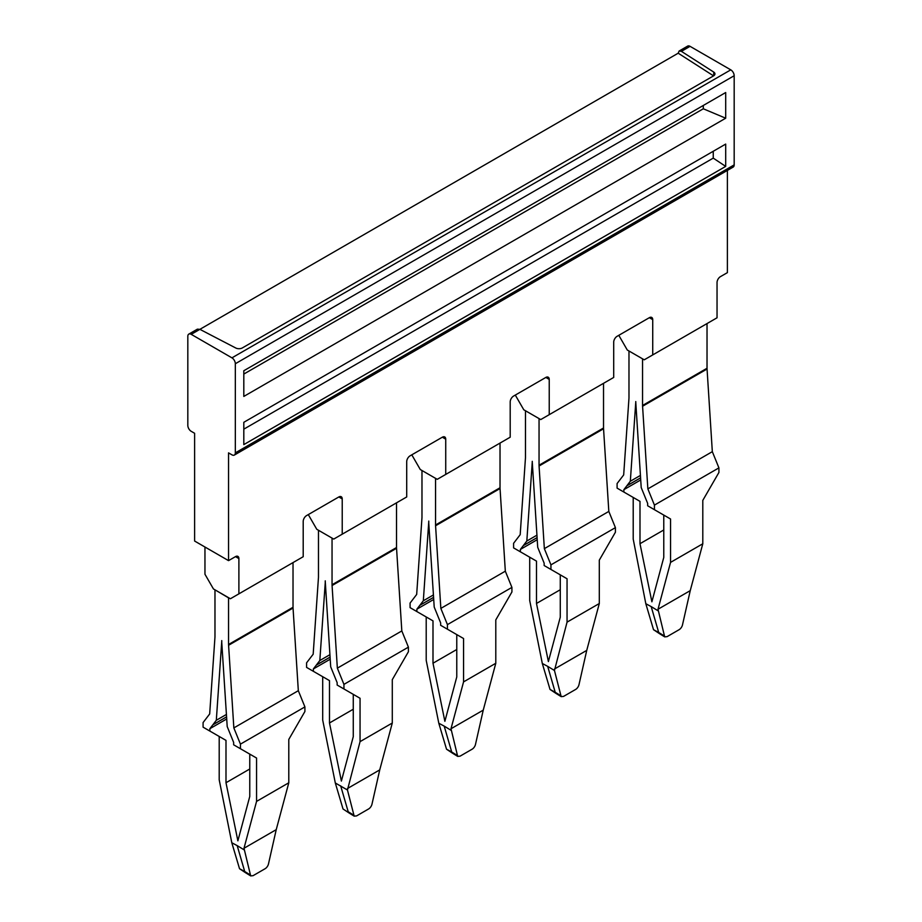<?xml version="1.0" encoding="UTF-8"?>
<svg xmlns="http://www.w3.org/2000/svg" width="922" height="922" viewBox="0 0 922 922"><rect width="100%" height="100%" fill="white"/><g stroke="black" fill="none" stroke-linecap="round" stroke-linejoin="round"><path stroke-width="1.38" d="M703.302 105.454L703.302 108.784L243.811 374.067M725.695 92.534L243.811 370.736L243.811 396.425L725.695 118.212L725.695 92.523M725.695 118.212L703.302 108.784M231.941 357.851L730.777 69.853A4.794 2.766 60 0 1 734.177 75.731L734.177 164.877L235.329 452.875L235.329 363.729A4.794 2.766 60 0 0 231.941 357.851L191.223 334.34A4.794 2.766 60 0 0 188.814 334.11L197.389 329.154L199.878 329.338L235.778 348.009A4.794 2.766 180 0 0 242.382 347.905L713.547 75.881A4.794 2.766 180 0 0 714.953 73.921A4.794 2.766 180 0 0 713.72 72.066L681.404 51.344L679.122 51.033L678.189 53.199L713.559 75.881M725.695 144.086L243.811 422.299L243.811 444.6L725.695 166.398L725.695 144.086M243.811 429.156L713.248 158.123L713.248 151.266M725.695 166.398L713.248 158.123M618.8 335.32L627.283 350.014L644.248 359.81L717.039 317.79L717.039 282.524A4.794 2.766 -60 0 1 720.428 276.646L727.389 272.635L727.389 170.409M204.961 547.023L204.961 574.256L213.443 588.951L230.408 598.747L303.2 556.715L303.2 521.449A4.794 2.766 120 0 1 306.6 515.571L338.835 496.958A4.794 2.766 -60 0 1 341.232 496.728A4.794 2.766 -60 0 1 342.223 498.917L342.223 534.184L406.706 496.958L406.706 461.692A4.794 2.766 120 0 1 410.094 455.814L442.341 437.201A4.794 2.766 -60 0 1 444.738 436.97A4.794 2.766 -60 0 1 445.729 439.16L445.729 474.427L510.2 437.201L510.2 401.934A4.794 2.766 120 0 1 513.6 396.057L545.836 377.444A4.794 2.766 -60 0 1 548.233 377.213A4.794 2.766 -60 0 1 549.235 379.403L549.235 414.67L613.706 377.444L613.706 342.177A4.794 2.766 120 0 1 617.106 336.3L649.342 317.687A4.794 2.766 -60 0 1 651.739 317.456A4.794 2.766 -60 0 1 652.73 319.646L652.73 354.912M515.294 395.077L523.777 409.771L540.741 419.568L549.235 414.67M411.8 454.834L420.282 469.529L437.247 479.325L445.729 474.427M308.294 514.591L316.776 529.286L333.741 539.082L342.223 534.184M238.89 558.582A4.794 2.766 120 0 0 237.899 556.381A4.794 2.766 120 0 0 235.502 556.623L238.89 558.582L238.89 593.849M235.502 556.623L228.541 560.634L194.611 541.041L194.611 433.282L191.223 431.323A4.794 2.766 60 0 1 187.823 425.445L187.823 336.3A4.794 2.766 60 0 1 188.814 334.11M228.541 560.634L228.541 452.875L231.941 454.834A4.794 2.766 60 0 0 234.338 455.076L733.186 167.066A4.794 2.766 60 0 0 734.177 164.877M235.329 452.875A4.794 2.766 60 0 1 234.338 455.076M730.777 69.853L690.059 46.342A4.794 2.766 60 0 0 687.662 46.1L679.088 51.044M678.189 53.199L191.223 334.34M293.023 607.287L228.541 644.513L228.541 597.859L215.137 589.919M226.582 716.855L212.89 724.761A28.789 16.619 -120 0 0 212.809 724.853L209.87 728.691L209.87 731.077L203.082 727.158L203.082 722.56L209.674 713.962L214.941 637.402A11.998 6.927 60 0 0 214.964 636.952A11.998 6.927 60 0 0 214.976 636.664L214.976 590.022M221.753 641.101A21.598 12.47 60 0 1 221.718 641.816A21.598 12.47 60 0 1 221.718 641.908L227.204 726.571L230.627 734.995A28.789 16.619 60 0 1 230.707 735.191L233.646 742.429L233.646 744.803L240.435 748.722L240.435 744.135L233.842 727.919L228.541 644.513M221.764 640.594A21.598 12.47 -120 0 0 221.764 641.113L221.799 641.862M233.842 727.919L298.325 690.693L293.046 608.047A11.998 6.927 -120 0 1 293.023 607.575A11.998 6.927 -120 0 1 293.023 607.275L293.023 562.593M212.89 724.761L216.313 720.278L221.718 641.908M216.313 720.278L226.432 714.446M240.435 744.135L304.905 706.909L298.325 690.693M243.996 848.263L276.231 829.65L268.475 863.972A4.794 2.674 -58.3 0 1 265.11 868.72L253.077 875.669L250.68 875.9L243.996 848.263L256.558 801.402L288.793 782.79L288.793 739.421L304.905 711.496L304.905 706.909M240.435 748.722L256.558 758.034L249.77 754.115L249.77 796.458L237.876 840.829L225.994 782.732L225.994 740.378L219.206 736.459L219.206 779.839L231.802 842.743L237.173 845.624M256.558 801.402L256.558 758.034M276.231 829.65L288.793 782.79M209.87 728.691L226.72 718.964M209.87 731.077L225.994 740.378M249.77 768.994L225.994 782.732M245.586 872.754L239.524 868.72L231.802 842.743M249.885 874.701L244.71 871.497L245.632 872.777M239.524 868.72L244.71 871.497L237.185 845.612L243.95 849.75M690.244 590.633L682.476 624.955A4.794 2.674 -58.3 0 1 679.111 629.691L667.09 636.641L664.681 636.872L658.008 609.246L690.244 590.633L702.794 543.773L702.794 500.392L718.918 472.467L718.918 467.88L712.326 451.665L707.059 369.019A11.998 6.927 -120 0 1 707.036 368.546A11.998 6.927 -120 0 1 707.024 368.258L707.024 323.576M663.898 635.684L658.711 632.48L659.633 633.748M659.587 633.725L653.525 629.691L658.711 632.48L651.186 606.584L657.962 610.733M653.525 629.691L645.815 603.714L633.207 539.07M645.815 603.714L651.174 606.595M658.008 609.246L670.559 562.385L702.794 543.773M663.771 529.977L639.995 543.703L651.889 601.801L663.771 557.43L663.771 515.087L670.559 519.005L654.436 509.693L654.436 505.106L718.918 467.88M670.559 562.385L670.559 560.634M670.559 519.005L670.559 560.057A21.598 12.47 60 0 1 670.548 560.634M639.995 543.703L639.995 501.361L633.207 497.442L633.207 538.494A21.598 12.47 60 0 0 633.218 539.07M640.721 479.947L623.871 489.674L623.871 492.048L617.095 488.13L617.095 483.543L623.675 474.934L628.954 398.385A11.998 6.927 60 0 0 628.977 397.935A11.998 6.927 60 0 0 628.977 397.647L628.977 350.994L642.553 358.831L642.553 405.484A11.998 6.927 -120 0 0 642.553 405.772A11.998 6.927 -120 0 0 642.576 406.245L707.059 369.019M635.765 401.566A21.598 12.47 -120 0 0 635.777 402.084A21.598 12.47 -120 0 0 635.8 402.845A21.598 12.47 -120 0 0 635.811 402.937L641.205 487.542L644.651 496.013A28.789 16.619 60 0 1 644.709 496.163L647.659 503.4L647.659 505.775L654.436 509.693M654.436 505.106L647.855 488.891L712.326 451.665M623.871 492.048L639.995 501.361M623.871 489.674L626.822 485.836A28.789 16.619 60 0 1 626.879 485.744L630.325 481.261L635.719 402.879A21.598 12.47 60 0 0 635.731 402.799A21.598 12.47 60 0 0 635.754 402.073M647.855 488.891L642.576 406.245M630.325 481.261L640.433 475.418M330.088 657.156L316.315 665.108L313.376 668.934L313.376 671.32L306.588 667.401L306.588 662.814L313.18 654.205L318.447 577.645A11.998 6.927 60 0 0 318.47 577.195A11.998 6.927 60 0 0 318.47 576.918L318.47 530.265L332.047 538.102L332.047 584.755A11.998 6.927 -120 0 0 332.047 585.044A11.998 6.927 -120 0 0 332.07 585.516L337.348 668.162L401.819 630.936L396.552 548.29L332.07 585.516M396.529 502.836L396.529 547.518A11.998 6.927 -120 0 0 396.529 547.818A11.998 6.927 -120 0 0 396.552 548.29M316.315 665.108A28.789 16.619 60 0 1 316.373 665.016L319.819 660.532L325.293 582.105A21.598 12.47 -120 0 0 325.305 582.208L330.698 666.813L334.144 675.273A28.789 16.619 60 0 1 334.213 675.434L337.152 682.672L337.152 685.046L343.941 688.965L343.941 684.378L337.348 668.162M325.259 580.837A21.598 12.47 60 0 1 325.259 581.344A21.598 12.47 60 0 1 325.224 582.059A21.598 12.47 60 0 1 325.212 582.151M325.27 581.356A21.598 12.47 -120 0 0 325.293 582.105M319.819 660.532L329.926 654.689M343.941 684.378L408.411 647.152L401.819 630.936M408.411 647.152L408.411 651.739L392.288 679.664L392.288 723.032L360.053 741.645L360.053 698.277L353.264 694.358L353.264 736.701L341.382 781.072L329.488 722.975L329.488 680.62L322.7 676.702L322.7 720.082L335.308 782.985L347.456 790.004L360.053 741.645M343.941 688.965L360.053 698.277M347.502 788.506L379.737 769.893L392.288 723.032M313.376 671.32L329.488 680.62M353.264 709.237L329.488 722.975M313.376 668.934L330.214 659.218M379.737 769.893L371.969 804.226A4.794 2.674 -58.3 0 1 368.604 808.963L356.584 815.912L354.175 816.143L347.456 790.004M349.081 812.997L343.019 808.963L335.308 782.985M353.391 814.944L348.205 811.752L340.679 785.855M343.019 808.963L349.127 813.02M450.996 728.749L483.243 710.136L475.475 744.469A4.794 2.674 -58.3 0 1 472.11 749.206L460.078 756.155L457.681 756.386L450.996 728.749L463.559 681.888L495.794 663.275L495.794 619.907L511.917 591.982L511.917 587.395L447.435 624.62L440.843 608.405L435.576 525.759A11.998 6.927 -120 0 1 435.553 525.286A11.998 6.927 -120 0 1 435.553 524.998L435.553 478.345L421.976 470.508L421.976 517.161A11.998 6.927 60 0 1 421.976 517.449A11.998 6.927 60 0 1 421.953 517.887L416.675 594.448L410.083 603.057L410.083 607.644L432.994 620.875L426.206 616.956L426.206 660.325L438.803 723.228L444.173 726.11M500.024 443.079L500.024 487.761A11.998 6.927 -120 0 0 500.024 488.061A11.998 6.927 -120 0 0 500.047 488.533L435.576 525.759M428.753 521.587A21.598 12.47 60 0 1 428.718 522.301A21.598 12.47 60 0 1 428.718 522.394L434.204 607.056L437.65 615.516A28.789 16.619 60 0 1 437.708 615.677L440.647 622.915L440.647 625.289L447.435 629.207L447.435 624.62M428.765 521.08A21.598 12.47 -120 0 0 428.765 521.598L428.799 522.348M440.843 608.405L505.325 571.179L500.047 488.533M433.582 597.352L419.879 605.258L423.325 600.775L428.718 522.394M511.917 587.395L505.325 571.179M423.325 600.775L433.432 594.932M447.435 629.207L463.559 638.52L456.77 634.601L456.77 676.944L444.877 721.315L432.994 663.218L432.994 620.875M463.559 681.888L463.559 638.52M483.243 710.136L495.794 663.275M419.879 605.258A28.789 16.619 -120 0 0 419.81 605.351L416.871 609.188L416.871 611.563M416.871 609.188L433.72 599.461M456.77 649.491L432.994 663.218M452.587 753.239L446.525 749.206L438.803 723.228M456.897 755.199L451.711 751.995L452.633 753.262M446.525 749.206L451.711 751.995L444.185 726.098L450.95 730.247M554.502 668.992L586.738 650.39L578.981 684.712A4.794 2.674 -58.3 0 1 575.616 689.449L563.584 696.398L561.175 696.629L554.456 670.49L567.053 622.143L567.053 578.762L550.941 569.45L550.941 564.863L544.349 548.648L539.07 466.002A11.998 6.927 -120 0 1 539.059 465.529A11.998 6.927 -120 0 1 539.047 465.241L539.047 418.588L525.471 410.751L525.471 457.404A11.998 6.927 60 0 1 525.471 457.692A11.998 6.927 60 0 1 525.448 458.13L520.181 534.691L513.589 543.3L513.589 547.887L536.489 561.118L529.712 557.199L529.712 600.568L542.309 663.471L547.668 666.352M603.53 383.322L603.53 428.015A11.998 6.927 -120 0 0 603.53 428.304A11.998 6.927 -120 0 0 603.553 428.776L539.07 466.002M532.259 461.83A21.598 12.47 60 0 1 532.225 462.556A21.598 12.47 60 0 1 532.225 462.637L532.305 462.59A21.598 12.47 60 0 1 532.271 461.841A21.598 12.47 -120 0 1 532.259 461.323M550.941 569.45L544.153 565.532L544.153 563.158L541.214 555.92A28.789 16.619 60 0 0 541.145 555.759L537.71 547.299L532.305 462.694A21.598 12.47 60 0 1 532.305 462.59M544.349 548.648L608.82 511.422L603.553 428.776M537.088 537.595L523.385 545.501L526.819 541.018L532.225 462.637M550.941 564.863L615.412 527.638L608.82 511.422M526.819 541.018L536.938 535.175M567.053 622.143L599.3 603.53L599.3 560.15L615.412 532.225L615.412 527.638M560.276 589.734L536.489 603.461L548.383 661.558L560.276 617.187L560.276 574.844L567.053 578.762M586.738 650.39L599.3 603.53M523.385 545.501A28.789 16.619 -120 0 0 523.316 545.594L520.377 549.431L520.377 551.805M520.377 549.431L537.226 539.704M536.489 603.461L536.489 561.118M556.093 693.482L550.031 689.449L542.309 663.471M560.392 695.442L555.205 692.238L556.127 693.505M550.031 689.449L555.205 692.238L547.68 666.341L554.456 670.49M734.177 75.731L235.329 363.729M649.342 317.687L652.73 319.646M545.836 377.444L549.235 379.403M442.341 437.201L445.729 439.16M338.835 496.958L342.223 498.917M681.404 51.344L690.059 46.342M713.72 75.777L713.72 72.066M293.046 608.047L228.575 645.273M226.582 716.901L212.809 724.853M626.822 485.836L640.594 477.884M640.583 477.838L626.879 485.744M707.024 368.258L642.553 405.473M396.529 547.518L332.047 584.744M330.088 657.109L316.373 665.016M500.024 487.761L435.553 524.987M433.594 597.398L419.81 605.351M603.53 428.004L539.047 465.23M537.088 537.641L523.316 545.594M250.68 875.9L245.529 872.719M664.681 636.872L659.53 633.691M354.175 816.143L349.023 812.962M457.681 756.386L452.529 753.205M561.187 696.629L556.035 693.448"/></g></svg>
